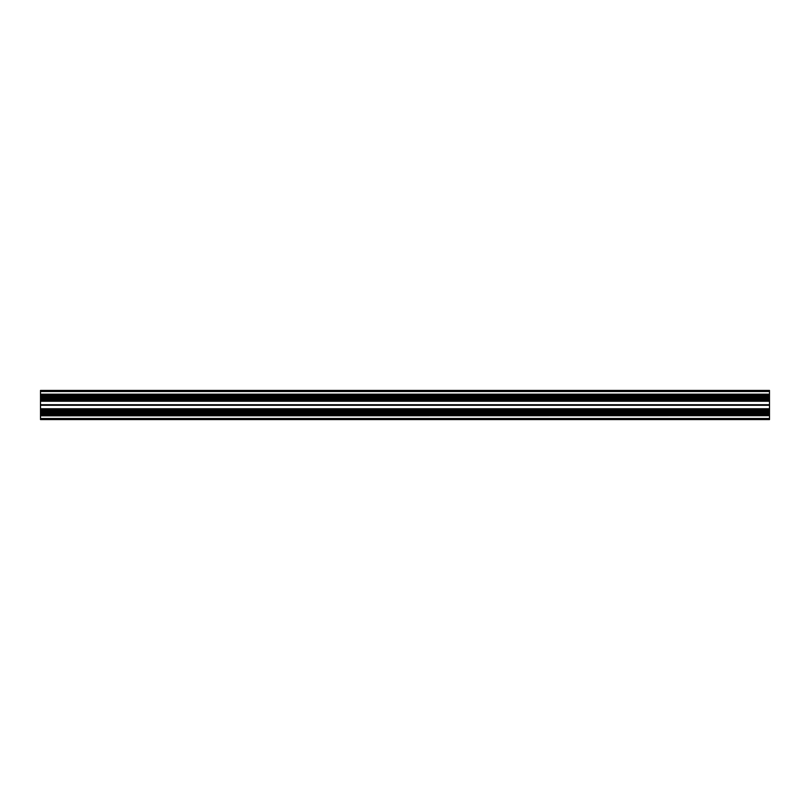 <?xml version="1.0" encoding="UTF-8"?>
<svg xmlns="http://www.w3.org/2000/svg" width="810" height="810" viewBox="0 0 810 810"><rect width="100%" height="100%" fill="white"/><g stroke="black" fill="none" stroke-linecap="round" stroke-linejoin="round"><path stroke-width="1.21" d="M769.5 394.186L40.5 394.186L40.5 395.462L769.5 395.462L769.5 391.513L40.5 391.513L40.5 390.42L769.5 390.42L769.5 391.513M40.5 415.682L769.5 415.682L40.5 415.813L40.5 414.538L769.5 414.538L769.5 412.533L40.5 412.533L40.5 413.677L769.5 413.677M40.5 418.486L40.5 419.58L769.5 419.58L769.5 418.486L40.5 418.486L40.5 415.813M40.5 414.538L40.5 413.677M40.5 412.533L769.5 412.422L40.5 412.158L40.5 409.992L769.5 409.992L769.5 412.158M769.5 405L769.5 409.992L40.5 409.992L40.5 405L769.5 405L769.5 395.462M769.5 397.467L40.5 397.467L40.5 399.958L769.5 399.958L40.5 399.958L40.5 405M40.5 397.467L40.5 396.323L769.5 396.323M40.5 395.462L40.5 396.323M40.5 394.186L40.5 391.513M769.5 415.682L769.5 414.538M769.5 415.813L769.5 418.486M40.5 412.29L769.5 412.29M40.5 397.71L769.5 397.71M40.5 395.412L769.5 395.412M40.5 414.588L769.5 414.588M769.5 410.903L40.5 410.903M40.5 412.047L769.5 412.047M769.5 408.898L40.5 408.898M769.5 405.273L40.5 405.273M40.5 408.767L769.5 408.767M40.5 405.172L769.5 405.172M40.5 397.578L769.5 397.578M40.5 394.318L769.5 394.318M769.5 397.842L40.5 397.842M40.5 397.953L769.5 397.953M769.5 399.097L40.5 399.097M769.5 401.102L40.5 401.102M40.5 401.233L769.5 401.233M769.5 404.727L40.5 404.727M40.5 404.828L769.5 404.828"/></g></svg>
